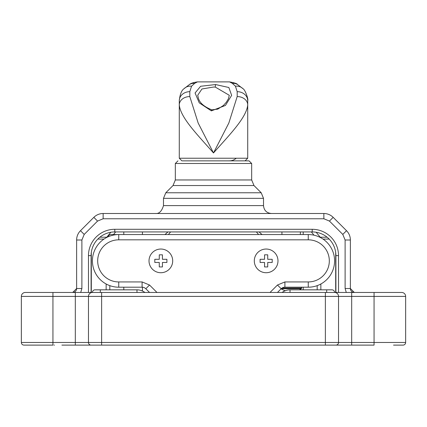 <?xml version="1.0" encoding="UTF-8"?>
<svg xmlns="http://www.w3.org/2000/svg" width="427" height="427" viewBox="0 0 427 427"><rect width="100%" height="100%" fill="white"/><g stroke="black" fill="none" stroke-linecap="round" stroke-linejoin="round"><path stroke-width="0.64" d="M160.856 249.037A11.844 11.844 0 0 1 171.115 266.8A11.844 11.844 0 0 1 150.598 266.8A11.844 11.844 0 0 1 160.856 249.037M162.436 262.461L162.436 266.934L159.276 266.934L159.276 262.461L154.804 262.461L154.804 259.301L159.276 259.301L159.276 254.823L162.436 254.823L162.436 259.301L166.909 259.301L166.909 262.461L162.436 262.461M266.144 249.037A11.844 11.844 0 0 1 276.402 266.8A11.844 11.844 0 0 1 255.885 266.8A11.844 11.844 0 0 1 266.144 249.037M267.724 262.461L267.724 266.934L264.564 266.934L264.564 262.461L260.091 262.461L260.091 259.301L264.564 259.301L264.564 254.823L267.724 254.823L267.724 259.301L272.196 259.301L272.196 262.461L267.724 262.461M88.469 296.413L101.631 296.413L101.631 292.468L75.312 292.468L75.312 296.413L88.469 296.413A3.95 3.95 0 0 1 92.419 292.468A3.95 3.95 0 0 0 88.469 296.413L88.469 342.475L52.937 342.475L52.937 345.112L23.981 345.112A2.631 2.631 0 0 1 21.35 342.475L21.35 296.413A3.95 3.95 0 0 1 25.3 292.468A3.95 3.95 0 0 0 21.35 296.413A3.95 3.95 0 0 1 25.3 292.468A3.95 3.95 0 0 0 21.35 296.413A3.95 3.95 0 0 1 25.3 292.468L401.7 292.468A3.95 3.95 0 0 1 405.65 296.413A3.95 3.95 0 0 0 401.7 292.468A3.95 3.95 0 0 1 405.65 296.413A3.95 3.95 0 0 0 401.7 292.468A3.95 3.95 0 0 1 405.65 296.413L405.65 342.475A2.631 2.631 0 0 1 403.019 345.112L396.4 345.112M401.7 292.468L374.063 292.468L374.063 342.475L351.688 342.475L351.688 292.468L325.369 292.468L325.369 296.413L405.65 296.413A3.95 3.95 0 0 0 401.7 292.468A3.95 3.95 0 0 1 405.65 296.413M325.369 292.468L326.682 292.468L326.682 289.832L331.95 289.832A2.631 2.631 0 0 1 334.581 292.468A3.95 3.95 0 0 1 338.531 296.413L338.531 342.475A2.631 2.631 0 0 1 335.9 345.112L359.849 345.112L335.9 345.112A2.631 2.631 0 0 0 338.531 342.475A2.631 2.631 0 0 1 335.9 345.112M52.937 292.468L52.937 296.413L75.312 296.413L75.312 345.112L101.631 345.112L61.888 345.112M393.534 345.112L403.019 345.112A2.631 2.631 0 0 0 405.65 342.475L374.063 342.475L374.063 345.112L351.688 345.112L351.688 342.475L101.631 342.475L101.631 296.413L325.369 296.413L325.369 345.112L349.323 345.112M91.1 345.112A2.631 2.631 0 0 1 88.469 342.475A2.631 2.631 0 0 0 91.1 345.112M77.677 345.112L331.966 345.112M281.174 288.753L301.307 288.753L301.681 287.2M144.876 292.468A13.162 13.162 0 0 0 136.982 289.832L95.05 289.832A2.631 2.631 0 0 0 92.419 292.468A2.631 2.631 0 0 1 95.05 289.832L100.318 289.832L100.318 292.468L92.419 292.468M329.697 289.832L290.018 289.832A13.162 13.162 0 0 0 282.124 292.468M326.682 292.468L334.581 292.468A2.631 2.631 0 0 0 331.95 289.832A2.631 2.631 0 0 1 334.581 292.468A3.95 3.95 0 0 1 338.531 296.413M338.531 292.468L338.531 255.613A26.325 26.325 0 0 0 312.206 229.294L114.794 229.294A26.325 26.325 0 0 0 88.469 255.613L91.1 255.613L91.1 292.468M335.9 292.468L335.9 255.613L338.531 255.613M262.087 234.556L261.42 234.012L260.972 234.556M256.376 231.925L258.645 234.556M168.355 234.556L170.624 231.925M164.913 234.556L165.58 234.012L166.028 234.556M107.14 237.252A2.631 1.067 39.3 0 0 106.782 237.209L110.833 232.256M316.167 232.256L320.218 237.209A2.631 1.067 -39.3 0 0 319.86 237.252M165.58 234.012L167.982 231.925M54.442 345.112L53.999 345.112M36.583 345.112L36.893 345.112M80.714 292.468L81.888 288.519L81.888 240.011L84.204 234.423L97.553 221.079L103.137 218.763L323.863 218.763L329.447 221.079L342.796 234.423L345.112 240.011L345.112 288.519L346.286 292.468M312.206 229.294L312.206 231.925L114.794 231.925A23.688 23.688 0 0 0 91.1 255.613A23.688 23.688 0 0 1 114.794 231.925L114.794 229.294M312.206 231.925A23.688 23.688 0 0 1 335.9 255.613A23.688 23.688 0 0 0 312.206 231.925M33.455 292.468L34.155 292.468M345.112 288.519L350.375 288.519L354.325 292.468A3.95 3.95 0 0 1 350.375 288.519L350.375 240.011A13.162 13.162 0 0 0 346.521 230.703L333.172 217.354A13.162 13.162 0 0 0 323.863 213.5L103.137 213.5A13.162 13.162 0 0 0 93.828 217.354L80.479 230.703A13.162 13.162 0 0 0 76.625 240.011L76.625 288.519L81.888 288.519M72.675 292.468L76.625 288.519A3.95 3.95 0 0 1 72.675 292.468M281.937 234.556L281.937 231.925M271.407 213.5C266.613 213.03 263.982 210.399 263.512 205.606L263.512 198.347L163.488 198.347L163.488 205.606L263.512 205.606M103.137 218.763L103.137 213.5A13.162 13.162 0 0 0 93.828 217.354L97.553 221.079M110.844 234.556L113.475 234.556L110.844 234.556A2.631 2.631 0 0 0 108.25 236.739A2.631 2.631 0 0 1 110.844 234.556A2.631 2.631 0 0 0 108.25 236.739A2.631 2.631 0 0 1 110.844 234.556M118.743 234.556A26.325 26.325 0 0 0 92.419 260.881A26.325 26.325 0 0 0 118.743 287.2A26.325 26.325 0 0 1 92.419 260.881A26.325 26.325 0 0 1 118.743 234.556A26.325 26.325 0 0 0 92.419 260.881A26.325 26.325 0 0 0 118.743 287.2A26.325 26.325 0 0 1 92.419 260.881A26.325 26.325 0 0 1 118.743 234.556L118.743 239.825L308.257 239.825L308.257 234.556L113.475 234.556L113.475 235.09M181.913 160.856L179.281 158.225L247.719 158.225L245.087 160.856L249.037 160.856L251.668 163.488L251.668 179.959L253.98 185.542L261.201 192.764L263.512 198.347M183.605 160.856L243.769 160.856M118.743 281.937L118.743 287.2L142.095 287.2A5.263 5.263 0 0 1 145.815 288.743A5.263 5.263 0 0 0 142.095 287.2L142.095 281.937L118.743 281.937A21.056 21.056 0 0 1 97.682 260.881A21.056 21.056 0 0 1 118.743 239.825M308.257 239.825A21.056 21.056 0 0 1 329.318 260.881A21.056 21.056 0 0 1 308.257 281.937L308.257 287.2A26.325 26.325 0 0 0 334.581 260.881A26.325 26.325 0 0 0 308.257 234.556A26.325 26.325 0 0 1 334.581 260.881A26.325 26.325 0 0 1 308.257 287.2L284.905 287.2A5.263 5.263 0 0 0 281.185 288.743A5.263 5.263 0 0 1 284.905 287.2L284.905 281.937L277.465 285.022L270.019 292.468M142.095 287.2A5.263 5.263 0 0 1 145.815 288.743L149.535 292.468M277.465 292.468L281.185 288.743L277.465 285.022M249.037 160.856L182.393 160.856M213.5 160.856L223.764 160.856M247.719 158.225L247.719 104.925C246.528 117.777 229.048 135.258 213.5 152.962C197.952 135.258 180.472 117.777 179.281 104.925L179.281 158.225M237.188 96.571L237.188 91.672A10.531 9.079 180 0 1 247.719 100.751L247.719 104.925A10.531 8.353 180 0 0 237.188 96.571L228.84 123.013L213.5 152.962L198.16 123.013L189.812 96.571A10.531 8.353 180 0 0 179.281 104.925L179.281 100.751A10.531 9.079 180 0 1 189.812 91.672L191.558 86.195A10.531 9.357 -135.1 0 0 184.101 88.651L184.101 88.651C181.566 90.284 179.959 94.319 179.281 100.751M211.349 110.876L199.249 102.848L195.075 92.974L200.637 86.27L215.587 84.551L228.851 87.503L231.642 95.344L225.44 105.437L211.349 110.876A2.631 0.304 99.1 0 1 211.765 109.835L211.765 109.835C197.386 103.996 198.544 97.324 197.706 95.29L201.944 88.981L213.5 87.049L215.288 87.081L229.294 95.29L228.397 98.797L226.299 102.288L223.438 105.464L217.781 109.136L211.765 109.835M237.188 91.672L235.442 86.195L232.309 83.334L229.539 81.888L197.461 81.888L194.691 83.334L191.558 86.195M194.691 83.334A10.531 9.714 -119.3 0 0 189.529 84.471L184.101 88.651M232.309 83.334A10.531 9.714 -60.7 0 1 237.471 84.471L237.471 84.471C237.182 83.681 234.54 82.822 229.539 81.888M235.442 86.195A10.531 9.357 -44.9 0 1 242.899 88.651L237.471 84.471M21.35 296.413L52.937 296.413L52.937 342.475L21.35 342.475M88.469 342.475L101.631 342.475L101.631 345.112M281.985 288.086L301.681 288.086M136.982 292.468L136.982 289.832M290.018 289.832L290.018 292.468M303.207 289.832L303.207 287.2M303.207 234.556L303.207 231.925M123.793 231.925L123.793 234.556M123.793 287.2L123.793 289.832M113.507 234.556L115.664 231.925M109.814 289.832L109.814 285.642M317.186 285.642L317.186 289.832M311.336 231.925L314.01 235.192M97.836 239.072L104.007 239.072M91.314 292.468L91.314 252.469M106.147 283.992L106.147 289.832M335.686 252.469L335.686 292.468M322.993 239.072L329.164 239.072M320.853 289.832L320.853 283.992M88.469 255.613L88.469 292.468M99.881 237.209L106.782 237.209A2.631 2.156 -90 0 0 106.542 237.556M320.458 237.556A2.631 2.156 90 0 0 320.218 237.209L327.119 237.209M261.42 234.012L259.018 231.925M350.375 240.011L345.112 240.011M346.521 230.703L342.796 234.423M333.172 217.354L329.447 221.079M323.863 213.5L323.863 218.763M80.479 230.703L84.204 234.423M76.625 240.011L81.888 240.011M103.137 213.5A13.162 13.162 0 0 0 93.828 217.354M261.201 192.764L165.799 192.764L163.488 198.347M253.98 185.542L173.02 185.542L165.799 192.764M308.257 281.937L284.905 281.937M156.981 292.468L149.535 285.022L142.095 281.937M251.668 163.488L175.332 163.488L175.332 179.959L251.668 179.959M149.535 285.022L145.815 288.743M189.812 96.571L189.812 91.672M215.587 84.551A2.631 0.299 91.8 0 0 215.288 87.081M236.259 158.225A10.531 10.531 0 0 1 229.294 160.856L229.294 160.792M281.105 288.823A19.13 19.13 0 0 0 285.231 290.739M299.343 289.832A19.13 19.13 0 0 0 301.307 288.753M284.569 291.017L284.569 290.509M142.431 291.017L142.431 287.211M142.431 234.556L142.431 231.925M300.362 234.556L300.362 231.925M163.488 205.606C161.78 211.221 159.143 213.852 155.593 213.5M175.332 179.959L173.02 185.542M175.332 163.488L177.963 160.856M197.461 81.888C193.378 82.486 190.736 83.345 189.529 84.471M247.719 100.751C248.658 99.422 245.029 89.323 242.899 88.651"/></g></svg>
